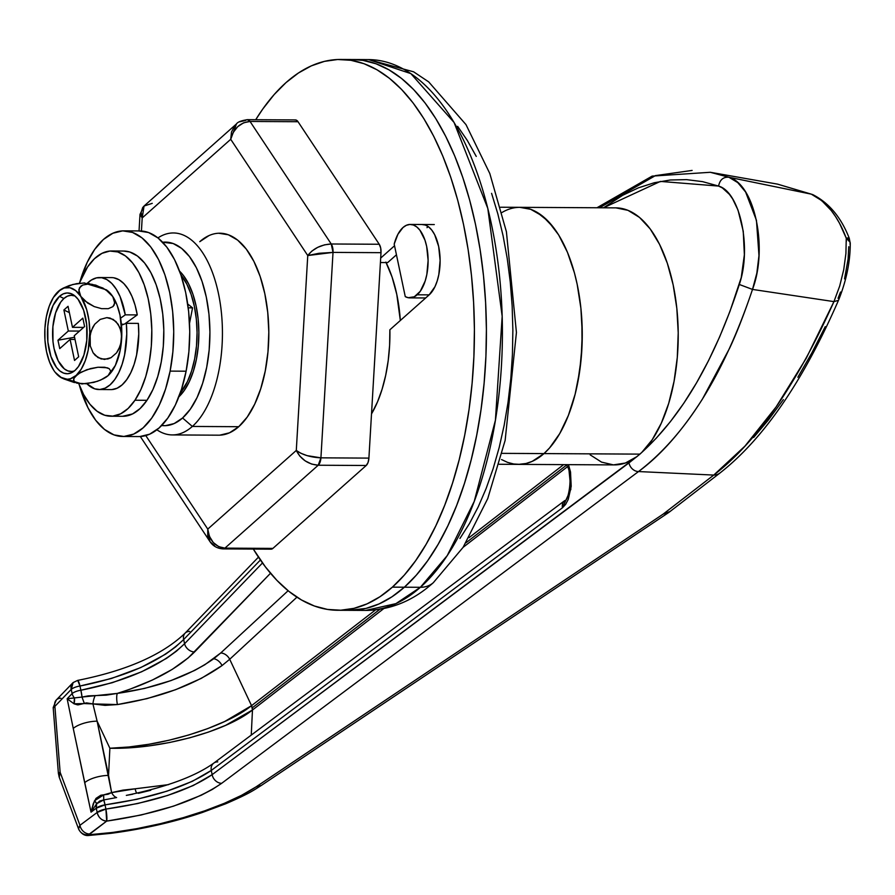 <?xml version="1.0" encoding="UTF-8"?>
<svg xmlns="http://www.w3.org/2000/svg" width="895" height="895" viewBox="0 0 895 895"><rect width="100%" height="100%" fill="white"/><g stroke="black" fill="none" stroke-linecap="round" stroke-linejoin="round"><path stroke-width="1.34" d="M192.347 426.445A100.978 49.572 -89.7 0 0 219.342 298.035A100.978 49.572 -89.7 0 0 157.934 237.902A100.978 49.572 90.3 0 1 173.417 232.957A100.978 49.572 90.3 0 1 221.479 313.384A100.978 49.572 90.3 0 1 192.347 426.445L238.741 426.702L192.347 426.445A100.978 49.572 90.3 0 1 172.299 434.925A100.978 49.572 90.3 0 1 156.871 429.801A100.978 49.572 -89.7 0 0 192.347 426.445L182.58 417.987L192.347 426.445M162.666 242.243A91.805 45.063 90.3 0 1 208.77 312.523A91.805 45.063 90.3 0 1 182.58 417.987L174.156 423.559L165.374 425.684L161.648 425.517A91.805 45.063 90.3 0 0 182.58 417.987L190.322 409.194L197.09 397.503L202.617 383.362L206.689 367.33L209.161 350.001L209.922 332.067L208.96 314.19L206.297 297.084L202.046 281.377L196.363 267.695L189.46 256.563L181.629 248.396L173.149 243.518L162.666 242.243M340.738 59.462A275.403 135.201 90.3 0 1 471.81 278.804A275.403 135.201 90.3 0 1 392.379 587.142L404.305 575.105L415.604 560.751L426.177 544.216L435.899 525.678L444.703 505.283L452.478 483.266L459.169 459.806L464.706 435.149L469.036 409.53L472.112 383.183L473.902 356.378L474.406 329.36L473.6 302.398L471.508 275.749L468.141 249.671L463.52 224.41L457.714 200.212L450.767 177.311L442.734 155.931L433.717 136.264L423.782 118.52L413.031 102.858L401.575 89.433L389.515 78.368L376.974 69.765L364.075 63.724L350.929 60.301L337.661 59.506L324.426 61.375L311.315 65.872L298.483 72.965L286.042 82.575A275.403 135.201 90.3 0 0 255.713 119.717L262.817 108.966L274.116 94.613L286.042 82.575A275.403 135.201 90.3 0 1 340.738 59.462L368.729 59.607L410.839 73.603L454.056 122.447L487.809 208.445L502.173 316.293L495.416 420.225L474.216 501.457L447.231 555.605L420.37 587.299A27.544 21.95 48.4 0 0 433.482 582.544A27.544 21.95 -131.6 0 1 420.37 587.299A275.403 135.201 -89.7 0 0 499.813 278.96A275.403 135.201 -89.7 0 0 368.729 59.607L413.591 71.801L428.683 81.87L465.982 124.606L489.811 173.54L506.402 231.704L516.426 332.492L505.138 440.396L487.73 498.593L463.107 547.337L433.348 582.656C413.289 600.746 390.735 610.01 365.675 610.424A275.403 135.201 -89.7 0 0 420.37 587.299L404.372 587.209L420.37 587.299L395.926 603.622L365.675 610.424L349.688 610.334A275.403 135.201 -89.7 0 0 404.372 587.209L391.932 596.82L379.1 603.912L365.999 608.41L349.565 610.334L365.999 608.41L379.1 603.912L391.932 596.82L404.372 587.209A275.403 135.201 90.3 0 1 349.688 610.334L337.683 610.267A275.403 135.201 90.3 0 1 253.33 549.071L265.379 566.859L276.846 580.296L288.895 591.36L301.447 599.952L314.346 605.993L327.492 609.428L340.76 610.211L353.995 608.343L367.095 603.845L379.939 596.752L392.379 587.142L404.372 587.209A275.403 135.201 -89.7 0 0 483.815 278.871A275.403 135.201 -89.7 0 0 352.731 59.517A275.403 135.201 90.3 0 1 483.815 278.871A275.403 135.201 90.3 0 1 404.372 587.209L392.379 587.142A275.403 135.201 90.3 0 1 337.683 610.267M417.182 294.802L429.175 294.858L417.182 294.802A36.717 18.023 90.3 0 1 409.888 297.878A36.717 18.023 90.3 0 1 405.267 296.625L408.254 297.722L414.295 296.793L420.281 291.278L425.192 280.94L426.825 274.53L428.112 260.423L426.669 246.427L424.968 240.151L419.934 230.228L416.801 226.961L413.4 225.003L409.888 224.444L406.375 225.294L402.996 227.52A36.717 18.023 90.3 0 1 410.29 224.432A36.717 18.023 90.3 0 1 427.765 253.688A36.717 18.023 90.3 0 1 417.182 294.802M394.192 244.1A36.717 18.023 90.3 0 1 402.996 227.52L397.906 234.3L394.192 244.1L405.267 296.625L394.192 244.1M385.857 262.112L392.111 277.159L396.787 294.433L400.333 320.488A100.978 49.572 -89.7 0 0 386.092 262.571M513.696 463.99L507.566 462.379L501.536 459.56L507.566 462.379L513.696 463.99L519.883 464.348L526.059 463.487L532.178 461.384L543.97 453.586A128.522 63.097 -89.7 0 0 581.045 309.692A128.522 63.097 -89.7 0 0 519.872 207.338A128.522 63.097 90.3 0 1 581.045 309.692A128.522 63.097 90.3 0 1 543.97 453.586L549.541 447.97L559.744 433.56L568.392 415.392L575.138 394.169L579.747 370.698L582.019 345.895L581.884 320.701L580.9 308.272L577.174 284.308L574.467 273.02L567.475 252.356L558.625 234.893L553.613 227.587L542.639 216.154L530.769 209.329L519.816 207.338L530.769 209.329L536.787 212.149L548.266 221.322L558.625 234.893L567.475 252.356L574.467 273.02L577.174 284.308L580.9 308.272L582.253 333.287L581.179 358.403L577.722 382.657L575.138 394.169L568.392 415.392L559.744 433.56L549.541 447.97L543.97 453.586L502.084 453.362L639.947 454.123L641.793 452.411A128.522 63.097 -89.7 0 0 676.81 308.216A128.522 63.097 -89.7 0 0 615.849 207.864L500.596 207.226M178.239 397.391L184.079 390.746L189.192 381.919L193.365 371.246L196.441 359.141L198.298 346.063L198.88 332.515L198.153 319.023L196.139 306.101L192.928 294.242L188.644 283.916L183.441 275.515L179.559 271.14A69.307 34.021 90.3 0 1 198.88 334.081A69.307 34.021 90.3 0 1 178.866 396.809M352.619 59.517L362.922 60.368L376.068 63.791L388.978 69.832L401.519 78.436L413.579 89.5L425.035 102.925L435.775 118.587L445.71 136.331L454.738 155.998L462.76 177.378L469.707 200.279L475.525 224.477L480.134 249.739L483.501 275.817L485.605 302.465L486.399 329.427L485.907 356.445L484.106 383.25L481.029 409.597L476.699 435.216L471.173 459.873L464.471 483.334L456.696 505.351L447.903 525.734L438.17 544.283L427.597 560.818L416.298 575.172L404.372 587.209L416.298 575.172L427.597 560.818L438.17 544.283L447.903 525.734L456.696 505.351L464.471 483.334L471.173 459.873L476.699 435.216L481.029 409.597L484.106 383.25L485.907 356.445L486.399 329.427L485.605 302.465L483.501 275.817L480.134 249.739L475.525 224.477L469.707 200.279L462.76 177.378L454.738 155.998L445.71 136.331L435.775 118.587L425.035 102.925L413.579 89.5L401.519 78.436L388.978 69.832L376.068 63.791L362.922 60.368L352.619 59.517M428.28 226.625L426.993 227.654L428.28 226.625A36.717 18.023 -89.7 0 0 426.993 227.654M568.47 464.65L570.518 471.967L571.2 486.309L568.247 499.444L565.618 504.4L562.429 507.801L211.265 770.45L212.149 774.656L636.927 456.618A128.522 63.097 -89.7 0 1 614.429 464.908L518.451 464.382A128.522 63.097 -89.7 0 0 543.97 453.586A128.522 63.097 90.3 0 1 518.451 464.382L499.175 464.27M459.952 538.443L469.461 523.575L478.221 506.883L486.13 488.536L493.134 468.711L499.164 447.601L504.142 425.405L508.036 402.347L510.81 378.641L512.421 354.509L512.869 330.199L512.153 305.933L510.262 281.947L507.23 258.476L503.079 235.743L497.855 213.961L491.59 193.354M476.252 156.412L467.313 140.448L457.636 126.352M180.868 274.821A68.848 33.797 90.3 0 1 180.219 393.151L187.424 381.594L191.575 370.989L194.629 358.962L196.486 345.973L197.057 332.515L196.329 319.112L194.338 306.269L191.15 294.5L186.887 284.241L180.868 274.821M501.983 212.495A128.522 63.097 90.3 0 1 519.872 207.338M252.267 707.844A9.185 6.947 52.3 0 0 251.551 705.652L375.508 609.92L251.551 705.652L224.779 721.448L207.718 728.608L188.957 734.929L169.11 740.21L148.872 744.271L128.891 746.989L109.872 748.242L97.119 721.169L108.552 775.417L109.872 748.242L97.119 721.169L92.923 703.906L105.073 705.372L117.413 704.566L146.903 698.659L175.532 689.732L201.196 678.421L222.027 665.578A9.185 6.108 53.3 0 0 213.726 658.754L220.752 652.958A9.185 6.824 -132.7 0 1 229.702 659.268L222.027 665.578L229.702 659.268L251.551 705.652L252.468 710.003L251.249 735.108L252.468 710.003C225.126 731.897 159.478 749.495 109.872 748.242L129.07 747.784L149.197 745.848L169.591 742.503L189.572 737.86L208.457 732.088L225.607 725.353L252.468 710.003A9.185 6.947 52.3 0 0 252.267 707.844L379.793 609.35L252.267 707.844M566.49 465.154L465.993 542.773L566.49 465.154M469.047 537.671L563.626 464.628L469.047 537.671M72.875 682.829L71.242 689.396L73.133 682.572L77.708 680.39L79.979 686.029L111.372 678.5L140.739 667.581L165.541 654.2L175.554 646.951L183.676 639.522L184.56 643.74L262.492 562.966L184.56 643.74C161.726 665.556 127.157 681.05 80.874 690.235A9.185 3.222 168.1 0 0 72.126 693.603A9.185 7.115 44 0 0 74.397 697.921L82.038 697.048L80.874 690.235A9.185 1.421 80 0 1 82.038 697.048L88.303 695.874L106.248 695.158L117.312 693.401C151.993 682.505 177.747 668.688 194.573 651.963A9.185 7.115 -136 0 1 184.56 643.74A9.185 7.115 44 0 0 194.573 651.963L270.514 573.247L188.252 657.87L172.209 669.404L152.307 680.077L129.484 689.396L117.312 693.401L144.554 688.434L170.967 680.603L194.595 670.456L204.821 664.75L220.752 652.958L288.123 590.722L220.752 652.958A9.185 6.824 47.3 0 1 229.702 659.268L251.551 705.652C224.242 727.713 159.019 747.325 109.872 748.242L108.552 775.417A18.359 6.455 168.1 0 0 84.689 782.689L91.044 812.145L96.28 808.23L105.028 804.862C151.826 798.105 187.234 786.627 211.265 770.45L562.429 507.801L570.876 489.263L568.448 464.65M189.527 323.33L192.559 307.858L187.704 303.976L192.559 307.858L189.527 323.33M615.928 207.864L627.977 210.336L639.545 217.451L650.217 228.952L659.593 244.424L667.334 263.287L673.152 284.845L676.821 308.294L678.22 332.795L677.291 357.418L674.069 381.27L668.677 403.466L661.304 423.178L652.231 439.702L641.793 452.411L636.949 456.607L625.359 463.028L613.422 464.885L601.541 462.122L590.152 454.839M189.65 631.4A9.185 7.115 -136 0 0 185.041 633.224C162.331 654.927 126.531 670.668 77.652 680.401L73.133 682.572A9.185 7.317 48.4 0 0 71.242 689.396A9.185 7.115 -136 0 1 72.629 683.064L56.273 700.013A9.185 7.115 44 0 0 54.886 706.345L60.133 772.273L54.886 706.345L71.242 689.396L72.126 693.603A9.185 3.222 -11.9 0 1 80.874 690.235L79.979 686.029C126.273 676.844 160.831 661.349 183.676 639.522A9.185 7.115 -136 0 1 185.041 633.224A9.185 7.115 44 0 0 183.676 639.522L260.4 560.001L183.676 639.522L184.56 643.74L176.449 651.168L166.436 658.418L141.623 671.787L112.267 682.706L80.874 690.235L79.979 686.029A9.185 3.222 168.1 0 0 71.242 689.396L72.126 693.603L67.147 698.76L74.397 697.921A9.185 7.115 -136 0 1 72.126 693.603L67.147 698.76L73.256 728.44L91.044 812.145L96.28 808.23A9.185 7.496 -126.8 0 1 96.682 803.699L96.28 808.23L97.163 812.447L79.957 825.313L60.133 772.307A13.772 7.428 159.1 0 0 59.305 777.397M518.395 464.382L526.059 463.487L532.178 461.384L543.97 453.586L639.947 454.123L628.995 462.894A9.185 7.496 53.2 0 0 638.515 471.553C685.771 435.507 723.775 374.792 752.505 289.421L739.304 284.476C714.747 359.712 682.247 415.694 641.793 452.411L656.337 438.114L670.377 421.679L683.78 403.265L696.523 382.892L708.493 360.73L719.658 336.856L729.951 311.382L741.25 277.551L744.371 254.717L743.242 231.212L738.017 210.101L732.613 198.88L729.414 194.36L722.377 187.916L718.573 186.07L702.609 181.651L686.521 179.626L670.4 179.984L654.346 182.725L638.392 187.849L622.674 195.3L603.521 207.797L660.409 181.416L718.573 186.07C719.86 179.783 723.294 176.841 728.866 177.232L710.294 172.299L728.866 177.232L811.295 194.148L777.453 184.113L710.306 172.287L652.131 176.114L596.954 207.763M566.177 464.639L566.546 465.232A9.185 6.276 -31.6 0 1 566.244 464.639A9.185 6.276 148.4 0 0 566.546 465.243C573.516 473.377 568.515 501.558 564.935 500.495A9.185 7.496 -126.8 0 0 562.429 507.801A9.185 7.496 53.2 0 1 564.868 500.551M564.935 500.495L213.76 763.144A9.185 7.496 53.2 0 0 211.265 770.45A9.185 7.496 -126.8 0 1 213.692 763.189A9.185 7.496 -126.8 0 1 217.742 761.88M116.607 797.546L103.719 799.94A9.185 1.275 82.5 0 1 105.028 804.862L103.719 799.94L99.737 801.025L96.682 803.699L91.044 812.145L93.304 803.576L96.033 798.374L100.788 795.241L108.015 794.268L111.618 792.612L97.119 721.169A18.359 6.455 168.1 0 0 73.256 728.44L84.689 782.689A18.359 6.455 -11.9 0 1 108.552 775.417L111.618 792.612L135.156 788.797L122.895 790.14L111.618 792.612A9.185 4.822 -109.7 0 0 116.607 797.546A9.185 4.822 70.3 0 1 111.618 792.612L103.675 794.883L103.719 799.94L103.675 794.883L94.478 800.812L96.682 803.699A9.185 2.07 34.6 0 0 94.478 800.812L91.044 812.145L96.682 803.699L103.719 799.94L116.607 797.546M132.796 794.212L127.314 795.207M105.912 809.08L105.028 804.862L136.834 799.313L166.794 791.236L192.335 781.335L211.265 770.45L212.149 774.656L193.219 785.541L167.678 795.442L137.729 803.52L105.912 809.08L105.028 804.862A9.185 3.222 168.1 0 0 96.28 808.23L97.163 812.447A9.185 3.222 -11.9 0 1 105.912 809.08L97.163 812.447L79.957 825.313A9.185 7.496 53.2 0 0 89.478 833.972L106.684 821.107L141.13 815.009L173.563 806.138L201.196 795.263L212.451 789.368L221.669 783.315L638.515 471.553L713.762 475.077L744.953 446.113L776.122 406.923L806.25 358.257L833.95 301.615L839.7 286.031L843.728 269.708L845.92 253.453L846.256 238.204L839.588 223.381L835.606 216.657L831.265 210.549L821.699 200.592L811.295 194.148L728.866 177.232L737.76 182.602L745.602 192L756.454 220.349L758.982 255.534L756.834 273.188L752.505 289.421L833.95 301.615L752.505 289.421C744.327 313.574 736.697 333.186 729.593 348.256L702.463 399.025C682.046 431.11 660.734 455.286 638.515 471.553L713.762 475.077L663.195 514.088L255.936 786.94L241.538 795.331L224.376 803.296L204.787 810.803L183.385 817.627L160.563 823.646L136.711 828.68L112.535 832.462L88.907 834.766L88.146 835.538C84.432 835.74 81.311 833.715 78.782 829.475L78.626 828.748A9.185 8.726 2.4 0 0 88.907 834.766L106.684 821.107A9.185 7.496 -126.8 0 1 97.163 812.447C98.562 817.683 101.739 820.57 106.684 821.107L105.912 809.08A9.185 1.275 82.5 0 1 106.684 821.107C157.363 813.678 195.692 801.081 221.669 783.315A9.185 7.496 -126.8 0 1 212.149 774.656C188.129 790.844 152.709 802.312 105.912 809.08M753.624 437.487L768.514 419.822L783.371 399.617M797.859 377.254L811.821 352.943L825.246 326.653M838.067 298.292L840.528 292.05M844.556 278.86L848.102 259.013L848.751 246.729M599.538 207.774L655.386 175.621L692.115 170.43M752.505 289.421L752.505 289.421C768.201 248.139 754.765 184.269 728.866 177.232C723.294 176.841 719.86 179.783 718.573 186.07C740.187 191.933 751.912 248.262 739.304 284.476L752.505 289.421M88.963 834.543L89.478 833.972A9.185 7.496 -126.8 0 1 79.957 825.313L78.626 828.748A9.185 8.726 -177.6 0 0 88.907 834.766C151.736 830.504 222.15 809.371 255.936 786.94L261.306 785.463L255.936 786.94L663.195 514.088L669.919 511.537L668.71 512.511L663.195 514.088L713.762 475.077A13.772 11.355 52.4 0 0 719.916 473.041A13.772 11.355 -127.6 0 1 713.762 475.077C756.89 441.951 796.964 384.123 833.95 301.615L838.47 300.351L833.95 301.615M138.367 793.306L150.74 790.274M296.927 597.178L229.702 659.268L296.927 597.178M567.374 466.787L463.129 547.304L567.374 466.787M383.698 608.656L252.468 710.003L383.698 608.656M168.663 784.613L135.156 788.797L167.745 784.77M77.44 704.835L74.039 703.806L67.147 698.76L73.256 728.44A18.359 6.455 -11.9 0 1 97.119 721.169L92.923 703.906L86.546 702.888L78.089 704.88M628.995 462.894L212.149 774.656A9.185 7.496 53.2 0 0 221.669 783.315L638.515 471.553A9.185 7.496 -126.8 0 1 628.995 462.894M77.664 680.39A9.185 1.421 80 0 1 79.979 686.029A9.185 3.222 -11.9 0 0 71.242 689.396L54.886 706.345A9.185 7.115 -136 0 1 56.251 700.035A9.185 7.115 -136 0 1 60.871 698.212M136.767 793.216A9.185 2.271 84.7 0 1 135.156 788.797A9.185 2.271 -95.3 0 0 136.767 793.216M128.108 795.04L126.329 795.386C166.045 787.197 195.199 776.446 213.76 763.144M74.397 697.921L74.039 703.806L67.147 698.76L82.038 697.048A9.185 0.682 -110.3 0 0 84.421 703.559L74.039 703.806A9.185 5.605 104.8 0 0 74.397 697.921M95.138 695.628A9.185 2.942 -74.8 0 0 92.923 703.906L84.421 703.559A9.185 0.682 69.7 0 1 82.038 697.048L117.312 693.401A9.185 2.383 -97.2 0 0 117.413 704.566L92.923 703.906A9.185 2.942 105.2 0 1 95.138 695.628M222.027 665.578C194.819 684.72 159.948 697.708 117.413 704.566A9.185 2.383 82.8 0 1 117.312 693.401C156.625 687.819 188.767 676.262 213.726 658.754A9.185 6.108 -126.7 0 1 222.027 665.578M88.236 835.494L88.907 834.766M78.794 829.486L59.26 777.274L60.133 772.307L58.399 773.403L53.185 707.598L56.273 700.013M78.682 827.797L79.957 825.313L60.133 772.307A13.772 1.947 -4.3 0 0 58.399 773.448M850.25 243.35A13.772 7.373 179.9 0 0 846.256 238.204L846.346 241.493M53.219 708.236L53.219 708.146A9.185 8.391 178.9 0 1 53.185 707.553A9.185 8.391 -1.1 0 0 53.219 708.146L54.886 706.345L53.364 707.643M849.232 238.551L846.256 238.204L850.082 242.243L850.082 244.548M777.531 184.124L811.306 194.148C826.23 201.33 837.888 216.019 846.256 238.204A13.772 1.947 -22 0 1 849.254 238.249L850.25 243.384C850.272 261.843 846.346 280.829 838.47 300.351C803.151 381.292 763.625 438.863 719.893 473.063L669.191 512.164M188.219 307.824L192.559 307.858L188.219 307.824M219.812 435.16L229.467 432.822L238.741 426.702A100.978 49.572 90.3 0 1 218.682 435.183L172.299 434.925M294.679 120.042L295.853 119.986L298.024 121.72L379.234 244.257L380.677 247.971L381.001 252.67L368.908 458.106L368.046 462.525L366.212 465.489L272.897 548.4L270.592 549.116L269.451 548.534M368.908 458.106L381.001 252.67L333.018 252.401L320.925 457.837L368.908 458.106L320.925 457.837L333.018 252.401L318.989 253.285L307.757 255.545L296.29 450.442L207.763 529.102L145.795 435.596L207.763 529.102L209.43 536.351L213.267 542.515L218.704 546.655L224.913 548.132L272.897 548.4L366.212 465.489L318.217 465.232L224.913 548.132L318.217 465.232L311.65 464.08L305.173 460.869L299.78 456.081L296.29 450.442L300.809 453.25L307.086 455.633L320.925 457.837A9.185 4.509 90.3 0 1 318.217 465.232L366.212 465.489A9.185 4.509 -89.7 0 0 368.908 458.106M379.234 244.257L298.024 121.72L250.041 121.451L331.239 243.988L379.234 244.257L331.239 243.988L250.041 121.451L243.664 122.783L237.757 126.642L233.203 132.438L230.72 139.296L307.757 255.545L311.84 251.092L317.736 247.333L324.549 244.838L331.239 243.988A9.185 4.509 90.3 0 1 333.018 252.401L381.001 252.67A9.185 4.509 -89.7 0 0 379.234 244.257M239.524 121.843L245.566 120.445A9.185 4.509 90.3 0 1 247.389 119.673C241.314 120.59 237.667 122.011 236.459 123.935L230.72 139.296L142.193 217.944L140.012 214.364L142.193 217.944L144.05 206.04L142.685 207.584L141.141 212.328L142.193 217.944L141.432 230.999L142.193 217.944L230.72 139.296L231.492 132.057L234.591 125.926L236.481 123.913M209.016 235.564L199.753 241.695A100.978 49.572 90.3 0 1 219.801 233.215A100.978 49.572 90.3 0 1 267.862 313.642A100.978 49.572 90.3 0 1 238.741 426.702L247.255 417.025L254.695 404.16L260.769 388.609L265.256 370.966L267.974 351.914L268.813 332.179L267.75 312.523L264.819 293.694L260.143 276.432L253.889 261.385L246.315 249.134L237.69 240.151L228.359 234.781L218.671 233.237M236.459 123.935L144.05 206.04L140.012 214.364L139.038 230.932M247.389 119.673L295.372 119.93A9.185 4.509 -89.7 0 1 298.024 121.72L250.041 121.451L247.389 119.673A9.185 4.509 90.3 0 1 250.041 121.451C240.117 122.47 233.684 128.41 230.72 139.296L307.757 255.545L296.29 450.442L207.763 529.102L209.9 541.497L140.325 436.525M214.576 545.715L210.101 541.799L207.718 535.971L207.763 529.102C209.419 540.614 215.136 546.957 224.913 548.132A9.185 4.509 90.3 0 1 223.09 548.903L224.913 548.132L272.897 548.4A9.185 4.509 -89.7 0 1 271.084 549.172L223.09 548.903C217.34 548.523 212.943 546.051 209.9 541.497L209.922 541.531M144.05 206.04L152.251 203.344M333.018 252.401L331.239 243.988C321.081 244.626 313.261 248.474 307.757 255.545L333.018 252.401M318.217 465.232L320.925 457.837C310.699 457.345 302.488 454.884 296.29 450.442C300.843 459.381 308.148 464.304 318.217 465.232M422.295 224.5A36.717 18.023 90.3 0 1 439.769 253.755A36.717 18.023 90.3 0 1 429.175 294.858L389.873 329.785A103.283 50.702 90.3 0 1 371.514 413.904L377.533 401.821L382.087 389.236L385.667 375.419L388.195 360.674L389.605 345.347L389.873 329.785L429.175 294.858L434.981 286.668L437.185 281.008L438.818 274.597L440.116 260.49L438.662 246.494L434.69 234.747L431.927 230.295L428.794 227.028L425.405 225.07L421.881 224.511M396.451 254.795L387.692 262.571L396.451 254.795M394.55 245.756L380.688 258.073L394.55 245.756M380.42 262.537L387.692 262.571L380.42 262.537M121.384 324.236L123.89 324.247L121.384 324.236M99.58 277.539L111.584 277.607A56.005 27.488 -89.7 0 1 137.259 314.906L125.266 314.839L120.579 318.206L125.266 314.839L120.042 296.469L116.227 289.163L111.808 283.469L106.919 279.609L101.75 277.719L96.503 277.875L91.346 280.057L87.475 283.156A56.005 27.488 90.3 0 1 99.58 277.539A56.005 27.488 90.3 0 1 125.266 314.839L137.259 314.906L124.685 323.956L137.259 314.906L135.089 305.206L132.035 296.536L128.231 289.23L123.801 283.536L118.912 279.676L113.754 277.786M111.897 389.571L117.111 388.217L122.112 384.872L126.721 379.648L130.771 372.734L134.105 364.399L136.599 354.946L138.759 334.059L138.345 323.397L126.352 323.33A56.005 27.488 90.3 0 1 98.965 389.538A56.005 27.488 90.3 0 1 86.849 383.698L94.657 388.81L99.893 389.504L105.118 388.15L110.119 384.805L114.728 379.581L118.766 372.678L122.1 364.332L124.595 354.879L126.766 333.992L126.352 323.33L138.345 323.397A56.005 27.488 -89.7 0 1 110.958 389.605L98.965 389.538M121.463 325.165L126.352 323.33L121.463 325.165M74.911 295.943A38.093 18.705 -89.7 0 0 63.925 298.483L59.484 296.357A40.398 19.824 90.3 0 1 73.088 294.634A40.398 19.824 90.3 0 1 87.084 330.848A40.398 19.824 90.3 0 1 75.079 370.362A40.398 19.824 90.3 0 1 72.652 372.141A40.398 19.824 90.3 0 1 48.587 347.126A40.398 19.824 90.3 0 1 59.484 296.357L63.925 298.483L67.427 296.167L71.063 295.294L74.911 295.943M105.722 377.399A45.902 22.532 -89.7 0 0 108.138 375.587L103.641 378.63L97.398 381.315L86.278 383.754L76.981 383.183L75.102 382.322L73.513 379.905L74.665 376.963L80.651 372.354L90.496 368.583L98.025 367.23L104.737 367.252L109.19 368.673L110.767 371.078L108.138 375.587A45.902 22.532 -89.7 0 0 121.653 338.612L120.131 346.175L116.529 352.876L111.058 357.664L104.424 359.432L98.014 357.608L93.102 352.764L90.283 346.007L89.657 338.433A45.902 22.532 90.3 0 1 76.142 375.408A45.902 22.532 90.3 0 1 60.357 377.153A45.902 22.532 90.3 0 1 53.767 370.329L52.514 368.024L53.767 370.329A45.902 22.532 90.3 0 1 44.907 328.275L44.951 332.101M45.399 324.449L44.907 328.275A45.902 22.532 90.3 0 1 58.421 291.311L56.944 292.855L58.421 291.311A45.902 22.532 90.3 0 1 60.826 289.488A45.902 22.532 90.3 0 1 80.796 296.39A45.902 22.532 90.3 0 1 89.657 338.433L91.167 330.893L94.747 324.203L100.218 319.403L106.829 317.624L113.24 319.414L118.185 324.27L121.015 331.027L121.653 338.612A45.902 22.532 -89.7 0 0 112.792 296.569L114.761 303.159L112.871 306.661L108.273 308.685L101.594 308.663L94.221 306.593L84.868 300.921L80.796 296.39L78.816 289.801L80.718 286.288L82.709 285.046L88.527 284.006L92.051 284.297L102.847 288.011L108.72 292.05L112.792 296.569A45.902 22.532 -89.7 0 0 106.203 289.734L112.792 296.569L114.705 301.067L114.168 305.05L112.871 306.661L108.273 308.685L101.594 308.663L94.221 306.593L87.609 303.036L80.796 296.39L86.67 309.614L88.985 320.589L89.813 332.437L88.202 350.068L85.316 360.562L81.199 369.21L76.142 375.408L70.481 378.742L67.539 379.245L61.699 377.925L55.546 372.6M105.353 377.623L108.138 375.587L100.721 380.028L93.807 382.4L81.825 383.91M84.6 326.541L74.24 335.748L84.6 326.541L82.832 318.128L72.473 327.335L83.638 327.391L72.473 327.335L68.042 306.314L63.892 309.994L68.322 331.016L57.962 340.223L59.741 348.625L70.101 339.429L74.531 360.45L78.67 356.769L74.24 335.748L78.67 356.769L74.531 360.45L70.101 339.429L59.741 348.625L57.962 340.223L74.565 337.258L57.962 340.223L68.322 331.016L63.892 309.994L69.362 312.612L63.892 309.994L68.042 306.314L72.473 327.335L82.832 318.128L84.6 326.541M106.292 289.79L83.985 282.965L72.875 284.465L61.073 289.342M84.846 282.977L76.657 283.637L69.239 285.55L62.952 288.246L58.421 291.311L64.082 287.977L69.967 287.742L75.672 290.606L80.796 296.39L78.872 291.882L79.42 287.899L82.709 285.046L88.527 284.006L95.743 285.113L105.99 289.935L112.792 296.569L116.999 304.871L119.997 315.13L121.809 332.616L121.161 342.438L118.599 349.676L116.529 352.876L111.058 357.664L107.825 358.984L101.113 358.962L95.317 355.494L93.102 352.764L90.283 346.007L90.149 334.607L92.711 327.38L94.747 324.203L100.218 319.403L106.829 317.624L110.152 318.083L115.958 321.529L119.885 327.481L121.608 334.764L120.187 350.247L115.388 365.339L108.138 375.587L110.767 371.078L109.19 368.673L107.299 367.8L98.025 367.23L86.904 369.669L78.145 373.864L73.77 378.473L73.949 381.214L75.102 382.322L82.72 383.933M71.499 371.47L67.841 370.888L64.317 368.863L58.209 360.853L54.08 348.658L52.984 341.554L52.894 326.697L55.613 312.847L60.715 302.13L63.925 298.483A38.093 18.705 -89.7 0 0 53.353 344.53A38.093 18.705 -89.7 0 0 74.498 370.854M53.767 370.329L49.561 362.016L46.562 351.769L44.974 340.257L44.907 328.275L46.372 316.64L49.247 306.146L53.364 297.509L60.446 289.756M75.079 370.362L78.491 366.491L83.895 355.125L86.77 340.447L86.692 324.684L83.649 310.252L78.111 299.333L74.665 295.742L70.929 293.594L67.058 292.967L63.187 293.907L59.484 296.357L53.096 305.374L48.878 318.642L47.793 326.272L47.882 342.024L50.925 356.467L56.452 367.386L59.909 370.978L63.634 373.125L67.505 373.741L71.376 372.812L75.079 370.362M75.023 339.451L70.101 339.429L75.023 339.451M79.487 331.072L68.322 331.016L79.487 331.072M89.645 283.726L87.117 283.178M63.69 378.865L74.464 382.59M79.935 281.679L87.173 262.425L94.747 249.336L103.417 239.48L112.859 233.248L122.693 230.865L132.549 232.443L142.048 237.913L150.83 247.054L158.549 259.528L164.915 274.843L169.681 292.43L172.657 311.594L173.742 331.609L172.88 351.713L170.117 371.112L186.115 371.201A102.824 50.478 -89.7 0 0 139.833 230.932L123.834 230.854A102.824 50.478 90.3 0 1 170.117 371.112L165.553 389.068L159.366 404.898L151.792 417.999L143.111 427.855L133.679 434.086L123.846 436.469L113.989 434.892L104.48 429.421L95.709 420.281L87.99 407.807L79.364 385.174A102.824 50.478 90.3 0 0 122.704 436.48L138.691 436.57A102.824 50.478 -89.7 0 0 186.115 371.201L181.551 389.157L175.364 404.987L167.79 418.088L159.109 427.944L149.678 434.176L139.844 436.547M79.946 281.668A102.824 50.478 90.3 0 1 123.834 230.854M138.691 230.955L148.548 232.532L158.046 237.992L166.828 247.143L174.547 259.617L180.913 274.933L185.679 292.52L188.655 311.684L189.74 331.698L188.879 351.791L186.115 371.201L170.117 371.112A102.824 50.478 90.3 0 1 122.704 436.48M111.73 250.98A82.62 40.555 90.3 0 0 87.576 266.967A82.62 40.555 90.3 0 0 79.331 283.234L87.576 266.967L94.445 258.711L101.974 253.341L109.85 251.059L117.793 251.942L125.479 255.97L132.617 262.973L138.938 272.695L144.184 284.755L148.178 298.695L150.752 313.977L151.803 330.009L151.311 346.175L149.264 361.871L145.762 376.471L140.94 389.426L134.966 400.233L146.97 400.3A82.62 40.555 -89.7 0 0 161.939 308.081A82.62 40.555 -89.7 0 0 123.723 251.047L111.73 250.98A82.62 40.555 90.3 0 1 149.946 308.014A82.62 40.555 90.3 0 1 134.966 400.233L128.097 408.489L120.568 413.859L112.692 416.141L104.749 415.258L97.063 411.23L89.925 404.227L83.604 394.505L78.805 383.698A82.62 40.555 90.3 0 0 110.812 416.22L122.816 416.287A82.62 40.555 -89.7 0 0 146.97 400.3L140.09 408.556L132.561 413.926L122.66 416.287M123.588 251.047L129.786 252.01L137.472 256.037L144.61 263.041L150.931 272.762L156.189 284.823L160.171 298.762L162.745 314.044L163.807 330.076L163.304 346.242L161.257 361.938L157.755 376.538L152.933 389.493L146.97 400.3L134.966 400.233A82.62 40.555 90.3 0 1 110.812 416.22M434.288 224.567L410.29 224.432M425.684 297.968L409.955 297.878M185.064 633.201L258.454 557.137M668.71 512.511L261.306 785.463C253.095 790.542 249.996 793.283 225.663 803.799L202.236 812.526C173.686 822.136 143.2 829.083 110.756 833.357L88.146 835.538M849.254 238.249C841.143 217.395 828.971 202.841 812.716 194.595L777.453 184.113M58.399 773.403L59.26 777.274M60.323 377.131L81.691 383.91M105.8 377.354L104.916 377.891M60.748 289.544L61.632 288.995M376.829 323.677L373.987 371.94"/></g></svg>
